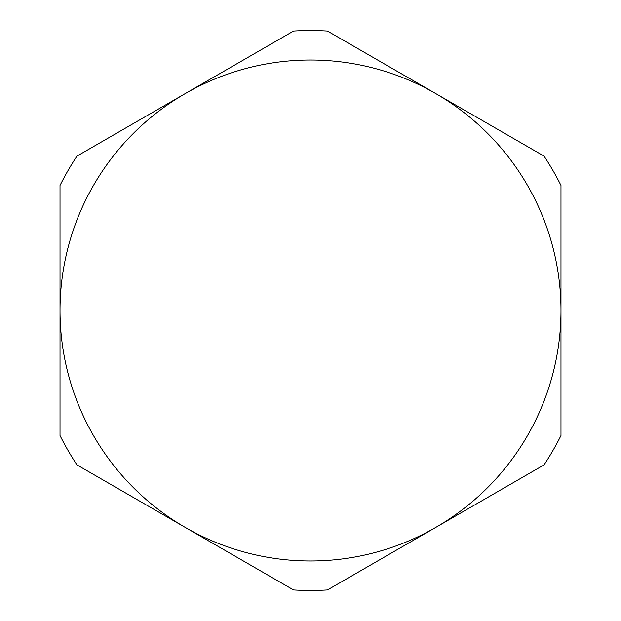 <?xml version="1.0" encoding="UTF-8"?>
<svg xmlns="http://www.w3.org/2000/svg" width="621" height="621" viewBox="0 0 621 621"><rect width="100%" height="100%" fill="white"/><g stroke="black" fill="none" stroke-linecap="round" stroke-linejoin="round"><path stroke-width="0.93" d="M293.562 589.95A279.962 279.962 0 0 0 327.438 589.95L435.74 527.423A250.48 250.48 0 0 0 435.74 93.577A250.48 250.48 0 0 0 60.02 310.5L60.02 435.562A279.962 279.962 0 0 0 76.957 464.888L293.562 589.95M60.02 310.5A250.48 250.48 0 0 0 435.74 527.423L544.043 464.888A279.962 279.962 0 0 0 560.98 435.562L560.98 185.438A279.962 279.962 0 0 0 544.043 156.112L327.438 31.05A279.962 279.962 0 0 0 293.562 31.05L76.957 156.112A279.962 279.962 0 0 0 60.02 185.438L60.02 310.5"/></g></svg>
